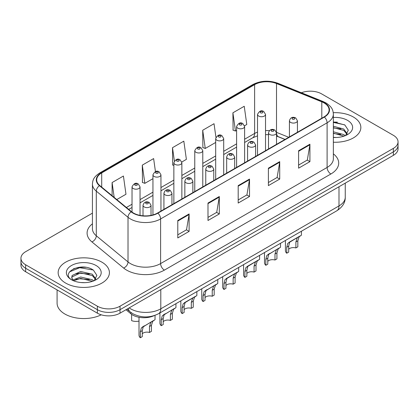 <?xml version="1.0" encoding="UTF-8"?>
<svg xmlns="http://www.w3.org/2000/svg" width="419" height="419" viewBox="0 0 419 419"><rect width="100%" height="100%" fill="white"/><g stroke="black" fill="none" stroke-linecap="round" stroke-linejoin="round"><path stroke-width="0.63" d="M284.962 139.475L276.99 136.254A21.359 12.329 0 0 0 276.514 136.065M154.077 315.669A16.016 9.249 180 0 1 130.885 313.784L125.972 309.735M353.343 116.995A25.627 14.796 0 0 0 333.267 112.706A25.627 14.796 0 0 1 353.343 116.995A25.627 14.796 0 0 1 360.848 127.46A25.627 14.796 0 0 0 353.343 116.995M101.901 262.163A25.627 14.796 0 0 0 73.974 258.958A25.627 14.796 0 0 0 58.152 272.628A25.627 14.796 0 0 0 65.657 283.087A25.627 14.796 0 0 0 93.589 286.297A25.627 14.796 0 0 0 109.411 272.628A25.627 14.796 0 0 0 101.901 262.163A25.627 14.796 0 0 0 73.974 258.958A25.627 14.796 0 0 0 58.152 272.628A25.627 14.796 0 0 0 65.657 283.087A25.627 14.796 0 0 0 93.589 286.297A25.627 14.796 0 0 0 109.411 272.628A25.627 14.796 0 0 0 101.901 262.163M324.081 102.938A17.085 9.862 180 0 1 329.088 109.914A17.085 9.862 180 0 1 324.081 116.891L157.591 213.009A17.085 9.862 180 0 1 131.514 211.695L99.795 185.544A17.085 9.862 180 0 1 96.705 179.882A17.085 9.862 180 0 1 101.707 172.911L254.621 84.628A17.085 9.862 180 0 1 276.503 83.522L321.802 101.833A17.085 9.862 180 0 1 324.081 102.938M324.385 102.765A17.514 10.108 0 0 0 322.043 101.628L276.744 83.318A17.514 10.108 0 0 0 254.317 84.449L101.408 172.733A17.514 10.108 0 0 0 99.444 185.685L131.163 211.836A17.514 10.108 0 0 0 157.89 213.187L324.385 117.063A17.514 10.108 0 0 0 324.385 102.765M92.431 213.14L25.643 251.699A16.016 9.249 0 0 0 20.95 258.24L20.95 265.217A16.016 9.249 0 0 0 25.643 271.753L97.37 313.166L97.37 309.683A16.016 9.249 0 0 0 120.023 309.683L393.357 151.872A16.016 9.249 0 0 0 398.05 145.335A16.016 9.249 0 0 1 393.357 151.872L120.023 309.683A16.016 9.249 0 0 1 97.37 309.683L25.643 268.265L97.37 309.683L97.37 306.195A16.016 9.249 0 0 0 120.023 306.195L393.357 148.384A16.016 9.249 0 0 0 398.05 141.847A16.016 9.249 0 0 0 393.357 135.306L321.63 93.893A16.016 9.249 0 0 0 301.376 92.756M20.95 261.728A16.016 9.249 0 0 0 25.643 268.265A16.016 9.249 0 0 1 20.95 261.728M177.787 220.488L177.787 237.924L189.116 231.388L189.116 213.947L177.787 220.488M177.787 234.834L186.513 229.795L189.069 214.528A4.274 2.467 -120 0 0 189.116 213.947M186.434 229.842L189.116 231.388M207.992 203.053L207.992 220.488L219.315 213.952L219.315 196.511L207.992 203.053M207.992 217.393L216.712 212.36L219.268 197.092A4.274 2.467 -120 0 0 219.315 196.511M216.639 212.402L219.315 213.952M298.6 150.74L298.6 168.176L309.924 161.64L309.924 144.199L298.6 150.74M298.6 165.081L307.321 160.048L309.877 144.78A4.274 2.467 -120 0 0 309.924 144.199M307.242 160.089L309.924 161.64M268.396 168.176L268.396 185.612L279.719 179.075L279.719 161.64L268.396 168.176M268.396 182.522L277.116 177.483L279.677 162.216A4.274 2.467 -120 0 0 279.719 161.64M277.043 177.53L279.719 179.075M238.191 185.612L238.191 203.053L249.52 196.511L249.52 179.075L238.191 185.612M238.191 199.957L246.917 194.919L249.473 179.651A4.274 2.467 -120 0 0 249.52 179.075M246.838 194.966L249.52 196.511M333.356 142.219A25.627 14.796 0 0 0 360.848 127.46A25.627 14.796 0 0 1 333.356 142.219M20.95 258.24A16.016 9.249 0 0 0 25.643 264.777L97.37 306.195M116.786 199.549L125.978 194.243L123.422 176.022L112.098 182.564L112.098 195.683M215.942 137.343L214.03 123.71L202.707 130.251L202.885 147.582M244.534 125.794L246.791 124.495L244.235 106.274L232.906 112.811L233.09 130.147M155.449 171.596L153.626 158.586L142.298 165.123L142.481 182.459M181.788 162.022L186.387 159.367L183.826 141.151L172.502 147.687L172.686 165.018M173.859 165.458L172.502 164.95M172.502 147.687L174.372 161.006M202.707 130.251L205.263 148.467L215.691 142.45M205.263 148.467L202.707 147.514M232.906 112.811L235.462 131.032L236.604 130.372M235.462 131.032L232.906 130.079M142.298 165.123L144.854 183.344L152.945 178.677M144.854 183.344L142.298 182.391M112.098 182.564L114.178 197.401M85.916 267.332A21.359 12.329 0 0 0 73.419 268.82M337.353 122.165A21.359 12.329 0 0 0 333.356 122.154M97.37 313.166A16.016 9.249 0 0 0 120.023 313.166L393.357 155.36A16.016 9.249 0 0 0 398.05 148.818L398.05 141.847M288.691 249.253A5.337 3.085 180 0 1 295.893 247.943L295.893 241.967L297.202 237.924L298.124 237.07L290.886 241.244L289.649 242.287L288.691 246.126L288.691 252.102L286.743 253.228A8.008 4.625 180 0 1 285.418 250.677L285.418 240.475M286.743 253.228L286.743 247.247L287.764 243.376L298.763 236.698M301.434 231.225L301.434 235.153L299.087 236.835L297.841 240.841L297.841 246.822L295.893 247.943M288.948 242.365L290.886 241.244L288.948 242.365M267.778 261.33A5.337 3.085 180 0 1 274.979 260.021L274.979 254.04L276.283 250.002L277.205 249.143L268.736 254.359L267.778 258.198L267.778 264.18L265.829 265.3A8.008 4.625 180 0 1 264.499 262.755L264.499 252.547M265.829 265.3L265.829 259.324L266.845 255.449L277.849 248.771M280.521 243.303L280.521 247.231L278.174 248.912L276.928 252.919L276.928 258.895L274.979 260.021M268.029 254.443L269.972 253.322L268.029 254.443M246.859 273.403A5.337 3.085 180 0 1 254.066 272.093L254.066 266.117L255.37 262.079L256.292 261.22L249.054 265.395L247.818 266.437L246.859 270.276L246.859 276.252L244.916 277.378A8.008 4.625 180 0 1 243.586 274.827L243.586 264.625M244.916 277.378L244.916 271.397L245.932 267.526L256.936 260.848M259.602 255.375L259.602 259.309L257.256 260.985L256.009 264.991L256.009 270.973L254.066 272.093M247.116 266.515L249.054 265.395L247.116 266.515M225.946 285.48A5.337 3.085 180 0 1 233.147 284.171L233.147 278.19L234.457 274.152L235.378 273.293L228.14 277.472L226.904 278.509L225.946 282.348L225.946 288.33L223.997 289.456A8.008 4.625 180 0 1 222.672 286.905L222.672 276.697M223.997 289.456L223.997 283.474L225.019 279.604L236.017 272.921M238.689 267.453L238.689 271.381L236.342 273.062L235.096 277.069L235.096 283.045L233.147 284.171M226.197 278.593L228.14 277.472L226.197 278.593M205.032 297.553A5.337 3.085 180 0 1 212.234 296.249L212.234 290.267L213.538 286.229L214.46 285.37L205.991 290.587L205.032 294.426L205.032 300.407L203.084 301.528A8.008 4.625 180 0 1 201.754 298.977L201.754 288.775M203.084 301.528L203.084 295.552L204.1 291.676L215.104 284.999M217.775 279.525L217.775 283.459L215.429 285.14L214.182 289.141L214.182 295.123L212.234 296.249M205.284 290.666L207.227 289.545L205.284 290.666M333.356 137.322L336.373 137.49M333.356 131.781L343.753 134.578L345.167 135.709M333.356 133.169L344.009 136.138M333.356 126.245L343.753 129.042L347.22 133.829M333.356 127.633L343.753 130.424L346.948 134.19M333.356 137.453A17.409 10.051 0 0 0 347.529 134.567A17.409 10.051 0 0 0 347.529 120.353A17.409 10.051 0 0 0 333.356 117.467M345.575 135.536L348.304 130.183L344.853 124.988L333.356 121.871M333.356 122.411L344.617 124.825M333.356 127.947L340.762 128.895M333.356 133.483L340.762 134.436M57.084 289.906L57.084 303.141A26.696 15.414 0 0 0 64.903 314.041A26.696 15.414 0 0 0 101.225 314.81M80.867 282.537L84.937 282.652M72.885 279.981L80.658 277.017L92.316 279.74L93.73 280.877M73.597 280.725L80.658 278.399L92.573 281.301M73.006 280.521L71.759 277.598A12.067 6.966 0 0 0 73.707 280.824M71.759 277.598L72.126 275.482L80.658 271.481L92.316 274.204L95.783 278.996M71.79 277.766L72.126 276.87L80.658 272.863L92.316 275.587L95.511 279.353M94.139 280.704L96.868 275.351L93.416 270.15C81.202 261.372 59.498 272.942 72.031 280.033L72.089 280.075M96.092 265.52A17.409 10.051 0 0 0 71.471 265.52A17.409 10.051 0 0 0 71.471 279.735A17.409 10.051 0 0 0 96.092 279.735A17.409 10.051 0 0 0 96.092 265.52M69.486 271.894L79.71 267.704L93.18 269.993M75.87 273.937L79.71 273.24L89.326 274.063M75.87 279.473L79.71 278.776L89.326 279.599M184.114 309.631A5.337 3.085 180 0 1 191.315 308.321L191.315 302.34L192.625 298.302L193.547 297.443L186.308 301.622L185.072 302.665L184.114 306.499L184.114 312.48L182.165 313.606A8.008 4.625 180 0 1 180.84 311.055L180.84 300.847M182.165 313.606L182.165 307.625L183.187 303.754L194.186 297.076M196.857 291.603L196.857 295.531L194.51 297.212L193.264 301.219L193.264 307.195L191.315 308.321M184.37 302.743L186.308 301.622L184.37 302.743M163.201 321.703A5.337 3.085 180 0 1 170.402 320.399L170.402 314.418L171.711 310.379L172.628 309.521L164.159 314.737L163.201 318.576L163.201 324.557L161.252 325.678A8.008 4.625 180 0 1 159.927 323.128L159.927 312.925M161.252 325.678L161.252 319.702L162.268 315.826L173.272 309.149M175.943 303.675L175.943 307.609L173.597 309.29L172.35 313.292L172.35 319.273L170.402 320.399M163.452 314.821L165.395 313.695L163.452 314.821M142.282 333.781A5.337 3.085 180 0 1 149.489 332.471L149.489 326.495L150.793 322.452L151.715 321.593L143.24 326.815L142.282 330.654L142.282 336.63L140.339 337.756A8.008 4.625 180 0 1 139.008 335.205L139.008 317.267M140.339 337.756L140.339 331.775L141.355 327.904L152.359 321.226M155.025 315.345L155.025 319.681L152.684 321.363L151.432 325.369L151.432 331.35L149.489 332.471M142.539 326.893L144.482 325.773L142.539 326.893M131.618 314.664L131.618 320.645A8.008 4.625 180 0 0 139.008 321.08M130.885 312.433L130.885 313.784M333.356 153.852A26.696 15.414 180 0 1 330.879 173.995L164.384 270.119A5.337 3.085 60 0 1 160.608 263.582L327.103 167.459A21.359 12.329 0 0 0 333.356 158.738L333.356 114.099A21.359 12.329 180 0 1 327.103 122.814A5.337 3.085 -120 0 0 324.385 117.063M164.384 270.119A26.696 15.414 180 0 1 126.632 270.119A26.696 15.414 180 0 1 123.642 268.06L91.923 241.91A26.696 15.414 180 0 1 92.431 223.819M130.409 263.582A21.359 12.329 0 0 0 160.608 263.582L160.608 218.938A21.359 12.329 180 0 1 128.015 217.293L96.297 191.143A21.359 12.329 180 0 1 92.431 184.067L92.431 228.711A21.359 12.329 0 0 0 96.297 235.782L128.015 261.933A21.359 12.329 0 0 0 130.409 263.582M333.356 114.099C333.011 110.427 332.67 107.374 325.998 102.933L323.19 101.571A5.337 2.498 112 0 0 322.043 101.628M323.19 101.571L277.891 83.261C269.045 80.129 260.649 80.584 252.704 84.622A5.337 3.085 60 0 1 254.317 84.449M101.408 172.733A5.337 3.085 -120 0 0 99.795 172.906C93.322 177.153 92.73 180.348 92.431 184.067M99.444 185.685A5.337 3.572 129.5 0 0 96.297 191.143L96.297 235.782A5.337 3.572 -50.5 0 1 91.923 241.91M277.891 83.261A5.337 2.498 112 0 0 276.744 83.318M131.163 211.836A5.337 3.572 129.5 0 0 128.015 217.293L128.015 261.933A5.337 3.572 -50.5 0 1 123.642 268.06M157.89 213.187A5.337 3.085 60 0 1 160.608 218.938L327.103 122.814L327.103 167.459A5.337 3.085 60 0 0 330.879 173.995M120.023 306.195L120.023 313.166M393.357 148.384L393.357 155.36M25.643 264.777L25.643 271.753M101.707 172.911L101.707 187.12M321.802 101.833L321.802 118.205M276.503 83.522L276.503 132.346A17.085 9.862 0 0 0 276.472 132.336M288.738 137.291L276.503 132.346A9.611 4.499 -68 0 0 276.503 132.587M269.359 130.681A17.085 9.862 0 0 0 265.531 130.587M257.517 132.105A17.085 9.862 0 0 0 254.621 133.452L244.612 139.228M254.621 84.628L254.621 133.452A9.611 5.547 60 0 1 252.631 137.851L244.612 142.481M236.604 143.853L223.699 151.306M215.691 155.926L202.78 163.379M194.772 168.003L181.867 175.456M173.859 180.081L160.954 187.529M152.945 192.153L140.035 199.606M132.027 204.231L126.402 207.478M285.077 139.407L278.41 136.709A9.611 4.499 -68 0 1 276.514 132.875M238.191 186.167L249.473 179.651M268.396 168.731L279.677 162.216M298.6 151.29L309.877 144.78M207.992 203.603L219.268 197.092M177.787 221.038L189.069 214.528M129.162 307.892A21.359 12.329 0 0 0 130.597 308.808A21.359 12.329 0 0 0 160.796 308.808L338.992 205.928A21.359 12.329 0 0 0 345.251 197.208C345.403 202.508 342.585 207.044 336.782 210.815L158.586 313.695A10.679 6.165 60 0 0 160.796 308.808L160.796 289.629M338.992 186.748L338.992 205.928A10.679 6.165 60 0 1 336.782 210.815M128.298 308.394A10.679 7.144 129.5 0 0 130.157 311.867L126.915 309.191M290.592 122.4A4.007 2.31 180 0 1 289.419 120.766C290.446 117.482 292.541 116.529 295.704 117.912L297.432 120.766A4.007 2.31 180 0 1 294.96 122.903A4.007 2.31 180 0 1 290.592 122.4M294.368 118.043A1.336 0.77 0 0 0 292.483 118.043A1.336 0.77 0 0 0 292.483 119.132A1.336 0.77 0 0 0 294.368 119.132A1.336 0.77 0 0 0 294.368 118.043M298.124 237.07L300.062 235.949M295.893 241.967L297.841 240.841M286.743 247.247L288.691 246.126M265.531 150.693L265.531 114.424A4.007 2.31 180 0 1 263.059 116.561A4.007 2.31 180 0 1 258.691 116.058A4.007 2.31 180 0 1 257.517 114.424L257.517 155.318M260.581 112.79A1.336 0.77 0 0 0 262.467 112.79A1.336 0.77 0 0 0 262.467 111.7A1.336 0.77 0 0 0 260.581 111.7A1.336 0.77 0 0 0 260.581 112.79M269.679 134.478A4.007 2.31 180 0 1 268.506 132.844C269.527 129.56 271.622 128.607 274.791 129.984L276.514 132.844A4.007 2.31 180 0 1 274.042 134.981A4.007 2.31 180 0 1 269.679 134.478M273.455 130.12A1.336 0.77 0 0 0 271.564 130.12A1.336 0.77 0 0 0 271.564 131.21A1.336 0.77 0 0 0 273.455 131.21A1.336 0.77 0 0 0 273.455 130.12M277.205 249.143L279.148 248.022M274.979 254.04L276.928 252.919M265.829 259.324L267.778 258.198M248.766 146.556A4.007 2.31 180 0 1 247.592 144.916C248.614 141.632 250.709 140.679 253.872 142.062L255.6 144.916A4.007 2.31 180 0 1 253.128 147.053A4.007 2.31 180 0 1 248.766 146.556M252.537 142.193A1.336 0.77 0 0 0 250.651 142.193A1.336 0.77 0 0 0 250.651 143.282A1.336 0.77 0 0 0 252.537 143.282A1.336 0.77 0 0 0 252.537 142.193M256.292 261.22L258.235 260.099M254.066 266.117L256.009 264.991M244.916 271.397L246.859 270.276M227.847 158.628A4.007 2.31 180 0 1 226.674 156.994C227.7 153.71 229.795 152.757 232.959 154.14L234.682 156.994A4.007 2.31 180 0 1 232.21 159.131A4.007 2.31 180 0 1 227.847 158.628M231.623 154.271A1.336 0.77 0 0 0 229.738 154.271A1.336 0.77 0 0 0 229.738 155.36A1.336 0.77 0 0 0 231.623 155.36A1.336 0.77 0 0 0 231.623 154.271M235.378 273.293L237.316 272.172M233.147 278.19L235.096 277.069M223.997 283.474L225.946 282.348M206.934 170.706A4.007 2.31 180 0 1 205.76 169.072C206.782 165.783 208.877 164.829 212.045 166.212L213.769 169.072A4.007 2.31 180 0 1 211.296 171.203A4.007 2.31 180 0 1 206.934 170.706M210.71 166.343A1.336 0.77 0 0 0 208.819 166.343A1.336 0.77 0 0 0 208.819 167.432A1.336 0.77 0 0 0 210.71 167.432A1.336 0.77 0 0 0 210.71 166.343M214.46 285.37L216.403 284.25M212.234 290.267L214.182 289.141M203.084 295.552L205.032 294.426M244.612 162.771L244.612 126.501A4.007 2.31 180 0 1 242.14 128.638A4.007 2.31 180 0 1 237.777 128.135A4.007 2.31 180 0 1 236.604 126.501L236.604 167.391M239.663 124.867A1.336 0.77 0 0 0 241.554 124.867A1.336 0.77 0 0 0 241.554 123.778A1.336 0.77 0 0 0 239.663 123.778A1.336 0.77 0 0 0 239.663 124.867M223.699 174.843L223.699 138.574A4.007 2.31 180 0 1 221.227 140.711A4.007 2.31 180 0 1 216.864 140.213A4.007 2.31 180 0 1 215.691 138.574L215.691 179.468M218.749 136.94A1.336 0.77 0 0 0 220.635 136.94A1.336 0.77 0 0 0 220.635 135.85A1.336 0.77 0 0 0 218.749 135.85A1.336 0.77 0 0 0 218.749 136.94M202.78 186.921L202.78 150.651A4.007 2.31 180 0 1 200.308 152.788A4.007 2.31 180 0 1 195.945 152.286A4.007 2.31 180 0 1 194.772 150.651L194.772 191.541M197.836 149.017A1.336 0.77 0 0 0 199.722 149.017A1.336 0.77 0 0 0 199.722 147.928A1.336 0.77 0 0 0 197.836 147.928A1.336 0.77 0 0 0 197.836 149.017M186.015 182.778A4.007 2.31 180 0 1 184.847 181.144C185.868 177.86 187.963 176.907 191.127 178.29L192.855 181.144A4.007 2.31 180 0 1 190.383 183.281A4.007 2.31 180 0 1 186.015 182.778M189.791 178.421A1.336 0.77 0 0 0 187.906 178.421A1.336 0.77 0 0 0 187.906 179.51A1.336 0.77 0 0 0 189.791 179.51A1.336 0.77 0 0 0 189.791 178.421M193.547 297.443L195.49 296.322M191.315 302.34L193.264 301.219M182.165 307.625L184.114 306.499M165.102 194.856A4.007 2.31 180 0 1 163.929 193.222C164.955 189.933 167.045 188.985 170.214 190.362L171.937 193.222A4.007 2.31 180 0 1 169.465 195.354A4.007 2.31 180 0 1 165.102 194.856M168.878 190.493A1.336 0.77 0 0 0 166.987 190.493A1.336 0.77 0 0 0 166.987 191.588A1.336 0.77 0 0 0 168.878 191.588A1.336 0.77 0 0 0 168.878 190.493M172.628 309.521L174.571 308.4M170.402 314.418L172.35 313.292M161.252 319.702L163.201 318.576M144.188 206.928A4.007 2.31 180 0 1 143.015 205.294C144.036 202.01 146.131 201.057 149.295 202.44L151.023 205.294A4.007 2.31 180 0 1 148.551 207.431A4.007 2.31 180 0 1 144.188 206.928M147.965 202.571A1.336 0.77 0 0 0 146.074 202.571A1.336 0.77 0 0 0 146.074 203.66A1.336 0.77 0 0 0 147.965 203.66A1.336 0.77 0 0 0 147.965 202.571M151.715 321.593L153.658 320.472M149.489 326.495L151.432 325.369M140.339 331.775L142.282 330.654M181.867 198.994L181.867 162.724A4.007 2.31 180 0 1 179.395 164.861A4.007 2.31 180 0 1 175.032 164.363A4.007 2.31 180 0 1 173.859 162.724L173.859 203.618M176.918 161.09A1.336 0.77 0 0 0 178.808 161.09A1.336 0.77 0 0 0 178.808 160A1.336 0.77 0 0 0 176.918 160A1.336 0.77 0 0 0 176.918 161.09M160.954 211.071L160.954 174.802A4.007 2.31 180 0 1 158.482 176.938A4.007 2.31 180 0 1 154.113 176.436A4.007 2.31 180 0 1 152.945 174.802L152.945 214.916M156.004 173.167A1.336 0.77 0 0 0 157.89 173.167A1.336 0.77 0 0 0 157.89 172.078A1.336 0.77 0 0 0 156.004 172.078A1.336 0.77 0 0 0 156.004 173.167M140.035 215.382L140.035 186.879A4.007 2.31 180 0 1 137.563 189.011A4.007 2.31 180 0 1 133.2 188.513A4.007 2.31 180 0 1 132.027 186.879L132.027 212.098M135.091 185.24A1.336 0.77 0 0 0 136.976 185.24A1.336 0.77 0 0 0 136.976 184.151A1.336 0.77 0 0 0 135.091 184.151A1.336 0.77 0 0 0 135.091 185.24M252.704 84.622L99.795 172.906M278.41 136.709L276.514 136.034M268.506 134.667L265.531 134.64M257.517 135.85L252.631 137.851M236.604 147.1L223.699 154.553M215.691 159.178L202.78 166.631M194.772 171.256L181.867 178.704M173.859 183.328L160.954 190.781M152.945 195.406L140.035 202.854M132.027 207.478L128.717 209.39M158.586 313.695C149.992 318.016 141.402 318.016 132.807 313.695L130.157 311.867M345.251 197.208L345.251 183.134M289.419 136.898L289.419 120.766M297.432 132.273L297.432 120.766M265.531 114.424L263.802 111.569C261.482 109.893 259.387 110.841 257.517 114.424M268.506 148.975L268.506 132.844M276.514 144.351L276.514 132.844M247.592 161.048L247.592 144.916M255.6 156.423L255.6 144.916M226.674 173.126L226.674 156.994M234.682 168.501L234.682 156.994M205.76 185.198L205.76 169.072M213.769 180.579L213.769 169.072M244.612 126.501L242.889 123.642C240.564 121.966 238.469 122.919 236.604 126.501M223.699 138.574L221.97 135.719C219.65 134.043 217.555 134.997 215.691 138.574M202.78 150.651L201.057 147.792C198.732 146.116 196.642 147.069 194.772 150.651M184.847 197.276L184.847 181.144M192.855 192.651L192.855 181.144M163.929 209.353L163.929 193.222M171.937 204.729L171.937 193.222M143.015 215.795L143.015 205.294M151.023 215.371L151.023 205.294M181.867 162.724L180.144 159.869C177.818 158.193 175.723 159.147 173.859 162.724M160.954 174.802L159.225 171.947C156.905 170.266 154.81 171.219 152.945 174.802M140.035 186.879L138.312 184.02C135.986 182.344 133.891 183.297 132.027 186.879"/></g></svg>
